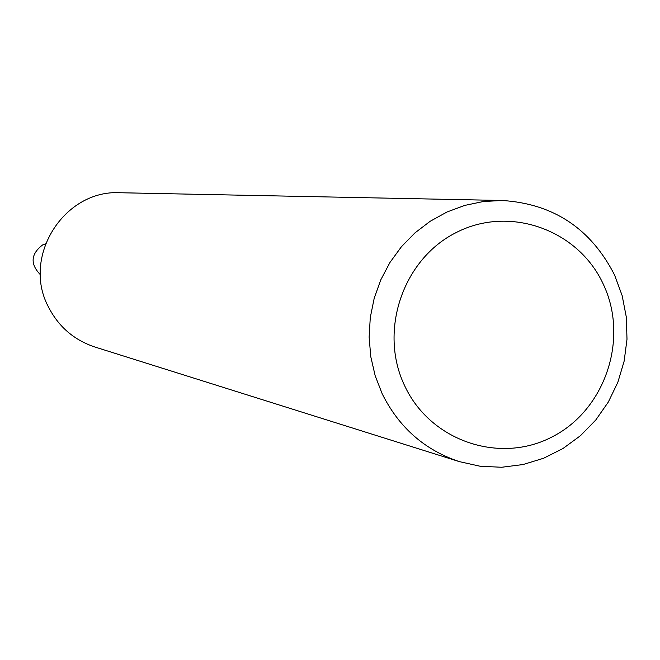 <?xml version="1.0" encoding="UTF-8"?>
<svg xmlns="http://www.w3.org/2000/svg" width="660" height="660" viewBox="0 0 660 660"><rect width="100%" height="100%" fill="white"/><g stroke="black" fill="none" stroke-linecap="round" stroke-linejoin="round"><path stroke-width="0.99" d="M45.457 243.862L42.562 244.975C30.739 254.1 30.014 264.016 40.4 274.717M603.421 284.476C578.564 229.82 509.866 205.054 456.514 232.394C402.781 258.926 378.328 331.303 404.77 385.993C430.411 441.094 499.802 464.549 552.362 436.771C605.303 409.802 629.062 338.737 603.421 284.476M614.592 275.072C590.873 228.55 553.393 203.692 502.136 200.483L483.302 201.531L464.772 205.4L446.927 212.033L430.171 221.282L414.868 232.963L401.338 246.832L389.895 262.573L380.779 279.865L374.187 298.337L370.276 317.567L369.13 337.153L370.772 356.672L375.161 375.688L382.189 393.789C398.921 427.433 424.636 450.046 459.335 461.62L480.29 466.273L501.724 467.255L523.025 464.549L543.617 458.246L562.947 448.536L580.47 435.691L595.724 420.065L608.297 402.088L617.859 382.264L624.154 361.119L627 339.24L626.332 317.204L622.157 295.622L614.592 275.072M502.136 200.483L120.161 192.745C64.193 189.404 21.623 256.583 48.304 306.677C58.41 326.576 73.936 340.024 94.875 347.003L459.335 461.62"/></g></svg>
